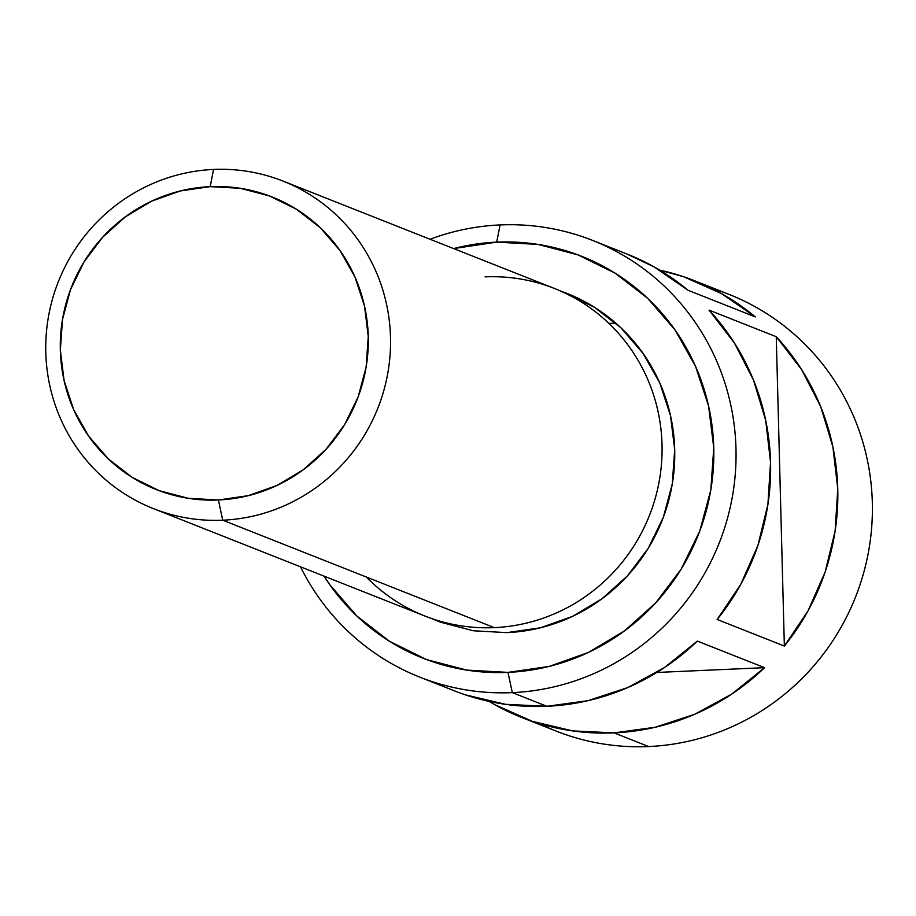 <?xml version="1.0" encoding="UTF-8"?>
<svg xmlns="http://www.w3.org/2000/svg" width="916" height="916" viewBox="0 0 916 916"><rect width="100%" height="100%" fill="white"/><g stroke="black" fill="none" stroke-linecap="round" stroke-linejoin="round"><path stroke-width="1.37" d="M506.937 632.635L540.474 627.781L572.546 616.365L601.915 598.835L627.46 575.866L648.207 548.329L663.333 517.311L672.275 483.969L674.691 449.607L670.489 415.543L659.818 383.071L643.101 353.462L620.968 327.836L594.278 307.181L560.752 291.105A176.124 171.819 111.6 0 1 672.573 482.194A176.124 171.819 111.6 0 1 506.937 632.635L473.228 630.758L440.642 622.216L431.253 618.392M153.361 508.598L424.887 616.021A176.124 171.819 -68.4 0 0 494.274 627.632L222.737 520.208L218.409 499.987A157.334 153.487 111.6 0 1 60.342 350.141A157.334 153.487 111.6 0 1 210.199 186.635L213.554 169.449A176.124 171.819 -68.4 0 0 45.8 352.477A176.124 171.819 -68.4 0 0 222.737 520.208A176.124 171.819 111.6 0 1 153.361 508.598A176.124 171.819 111.6 0 1 48.502 316.444A176.124 171.819 111.6 0 1 213.554 169.449A176.124 171.819 111.6 0 1 282.941 181.047A176.124 171.819 111.6 0 1 387.789 373.201A176.124 171.819 111.6 0 1 222.737 520.208L494.274 627.632A176.124 171.819 -68.4 0 0 662.028 444.592A176.124 171.819 -68.4 0 0 485.079 276.861M512.319 692.622L507.979 672.39A216.05 210.76 111.6 0 1 324.058 576.13L329.703 584.58L356.839 616.021L389.586 641.349L426.65 659.612L466.633 670.088L507.979 672.39L549.119 666.424L588.461 652.421L624.483 630.918L655.822 602.751L681.264 568.973L699.824 530.914L710.793 490.026L713.759 447.878L708.595 406.086L695.507 366.263L675 329.932L647.852 298.501L615.117 273.163L578.053 254.911L538.07 244.423L496.712 242.122L500.067 224.935A234.839 229.092 -68.4 0 0 430.073 239.259A234.839 229.092 111.6 0 1 500.067 224.935A234.839 229.092 111.6 0 1 592.572 240.404A234.839 229.092 111.6 0 1 732.376 496.609A234.839 229.092 111.6 0 1 512.319 692.622A234.839 229.092 111.6 0 1 419.803 677.142A234.839 229.092 111.6 0 1 300.494 566.809A234.839 229.092 -68.4 0 0 512.319 692.622L546.875 706.293L512.319 692.622A234.839 229.092 -68.4 0 0 735.983 448.577A234.839 229.092 -68.4 0 0 500.067 224.935L496.712 242.122L453.638 248.579A216.05 210.76 111.6 0 1 496.712 242.122A216.05 210.76 111.6 0 1 713.759 447.878A216.05 210.76 111.6 0 1 507.979 672.39L512.319 692.622M419.803 677.142L454.37 690.824A234.839 229.092 -68.4 0 0 546.875 706.293A234.839 229.092 -68.4 0 0 697.339 641.086L764.551 667.672A234.839 229.092 111.6 0 1 614.086 732.88L648.654 746.551L614.086 732.88A234.839 229.092 111.6 0 1 521.582 717.411L556.149 731.082A234.839 229.092 -68.4 0 0 648.654 746.551A234.839 229.092 111.6 0 1 539.146 723.525M521.582 717.411A234.839 229.092 111.6 0 1 489.064 701.381L494.663 704.622L532.448 721.384L572.695 730.911L614.086 732.88L655.284 727.247L694.935 714.171L731.758 694.099L764.551 667.672L656.829 672.458L764.551 667.672L697.339 641.086L664.547 667.512L627.723 687.584L588.072 700.66L546.875 706.293L505.483 704.324L465.236 694.797M218.409 499.987L188.295 498.304L159.178 490.667L132.179 477.373L108.34 458.927L88.566 436.027L73.635 409.578L64.097 380.575L60.342 350.141L62.506 319.444L70.498 289.662L84.009 261.942L102.535 237.347L125.355 216.829L151.598 201.176L180.246 190.975L210.199 186.635L240.313 188.307L269.43 195.944L296.429 209.237L320.268 227.683L340.042 250.583L354.973 277.033L364.511 306.036L368.266 336.47L366.114 367.167L358.122 396.949L344.599 424.669L326.073 449.264L303.253 469.782L277.01 485.446L248.362 495.636L218.409 499.987L222.737 520.208A176.124 171.819 -68.4 0 0 390.491 337.18A176.124 171.819 -68.4 0 0 213.554 169.449L210.199 186.635A157.334 153.487 111.6 0 1 368.266 336.47A157.334 153.487 111.6 0 1 218.409 499.987M366.343 577.023A176.124 171.819 -68.4 0 0 494.274 627.632A176.124 171.819 -68.4 0 0 659.314 480.625A176.124 171.819 -68.4 0 0 554.466 288.471L282.941 181.047M626.475 253.812L654.058 266.865L688.156 290.326L755.368 316.913L721.27 293.452L683.485 276.689L659.669 270.106A234.839 229.092 111.6 0 1 694.351 280.674A234.839 229.092 111.6 0 1 755.368 316.913L688.156 290.326A234.839 229.092 -68.4 0 0 627.139 254.087L592.572 240.404M711.354 288.231A234.839 229.092 111.6 0 1 870.2 541.15A234.839 229.092 111.6 0 1 648.654 746.551A234.839 229.092 -68.4 0 0 868.723 550.55A234.839 229.092 -68.4 0 0 728.918 294.345L694.351 280.674M717.148 619.479A234.839 229.092 -68.4 0 0 709.053 310.123L776.264 336.722A234.839 229.092 111.6 0 1 784.359 646.066L717.148 619.479L740.769 584.351L757.875 545.581L767.906 504.441L770.551 462.248L765.707 420.398L753.547 380.232L734.449 343.076L709.053 310.123L776.264 336.722L784.359 646.066L717.148 619.479M438.604 620.773L438.627 621.449L438.604 620.773M608.911 323.405L615.77 323.108L608.911 323.405M784.359 646.066L776.264 336.722L801.66 369.663L820.759 406.819L832.919 446.985L837.762 488.835L835.117 531.028L825.087 572.179L807.981 610.938L784.359 646.066"/></g></svg>

